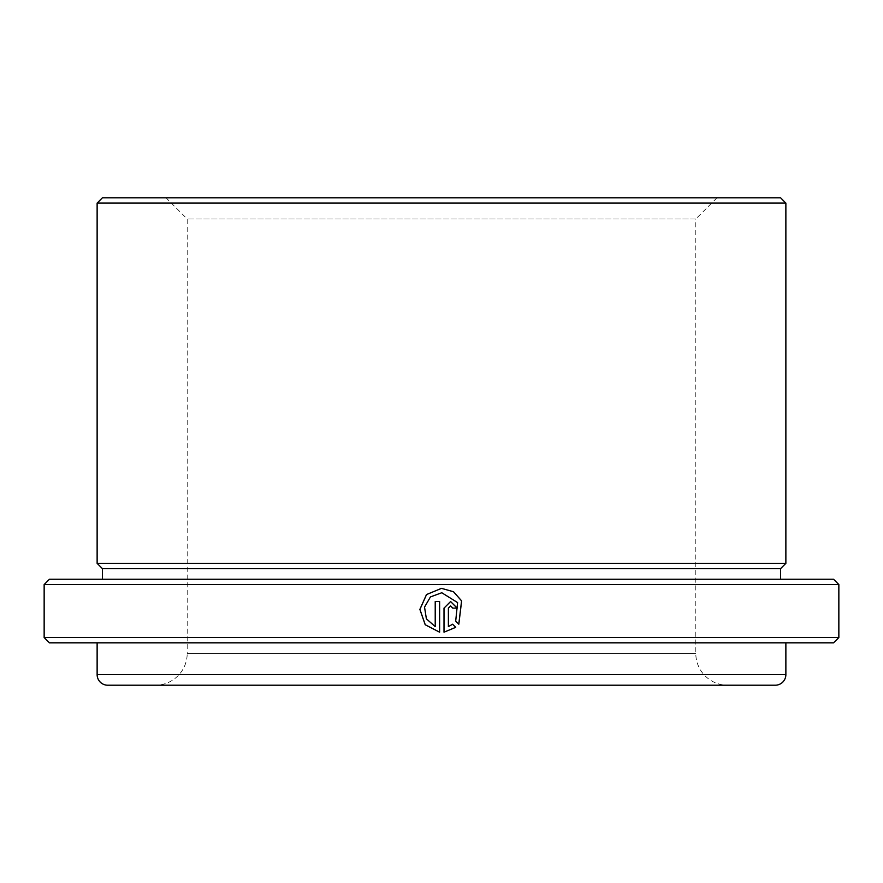 <?xml version="1.0" encoding="UTF-8"?>
<svg xmlns="http://www.w3.org/2000/svg" width="883" height="883" viewBox="0 0 883 883"><rect width="100%" height="100%" fill="white"/><g stroke="black" fill="none" stroke-linecap="round" stroke-linejoin="round"><path stroke-width="0.66" stroke-dasharray="4.42 3.31" d="M716.996 197.792L695.804 218.984L187.196 218.984L695.804 218.984L695.804 653.42A31.788 31.788 0 0 0 727.592 685.208L155.408 685.208A31.788 31.788 0 0 0 187.196 653.42L695.804 653.42L187.196 653.42L187.196 218.984L166.004 197.792L716.996 197.792L166.004 197.792M102.428 579.248L780.572 579.248L102.428 579.248M97.13 642.824L785.87 642.824L97.13 642.824M727.592 685.208L107.726 685.208M833.552 642.824L49.448 642.824M838.85 637.526L44.15 637.526M838.85 584.546L44.15 584.546M833.552 579.248L49.448 579.248M780.572 568.652L102.428 568.652M785.87 563.354L97.13 563.354M785.87 203.09L97.13 203.09M780.572 197.792L102.428 197.792M452.56 624.215L448.387 626.621M450.584 605.926L452.769 608.122M450.573 601.533L444.006 608.122L444.006 632.184M441.787 592.747L457.549 602.592L455.661 621.102L458.818 624.226M439.613 632.184L439.613 601.533M435.231 626.621L426.434 618.84L424.591 607.107L430.474 596.919L441.5 592.758M785.87 674.612L97.13 674.612"/><path stroke-width="1.32" d="M102.428 197.792L780.572 197.792L785.87 203.09L97.13 203.09L102.428 197.792M102.428 579.248L102.428 568.652L97.13 563.354L785.87 563.354L785.87 203.09M97.13 563.354L97.13 203.09M102.428 568.652L780.572 568.652L785.87 563.354M780.572 579.248L780.572 568.652M49.448 579.248L833.552 579.248L838.85 584.546L44.15 584.546L49.448 579.248M458.818 624.226L461.643 600.904L453.553 591.753L441.5 588.354L426.489 594.568L419.866 609.402L425.22 624.778L439.613 632.184L439.613 601.533L435.22 601.533L435.22 626.621L426.39 618.84L424.535 607.107L430.451 596.919L441.787 592.747L457.593 602.592L455.694 621.102L458.818 624.226M452.593 624.215L448.398 626.621L448.398 608.122L450.595 605.926L452.791 608.122L457.184 608.122L450.595 601.533L444.006 608.122L444.006 632.184L455.716 627.338L452.593 624.215M838.85 637.526L833.552 642.824L49.448 642.824L44.15 637.526L838.85 637.526L838.85 584.546M44.15 637.526L44.15 584.546M97.13 642.824L97.13 674.612A10.596 10.596 0 0 0 107.726 685.208L775.274 685.208A10.596 10.596 0 0 0 785.87 674.612L785.87 642.824M775.274 685.208L155.408 685.208M448.387 626.621L448.387 608.122L450.573 605.926M452.791 608.122L457.151 608.122L450.584 601.533M444.006 632.184L455.716 627.338M455.672 627.338L452.56 624.215M458.785 624.204L461.577 600.893L453.52 591.753L441.5 588.354L426.533 594.568L419.922 609.402L425.264 624.767L439.613 632.184M435.231 626.621L435.231 601.533L439.613 601.533M97.13 674.612L785.87 674.612"/></g></svg>
